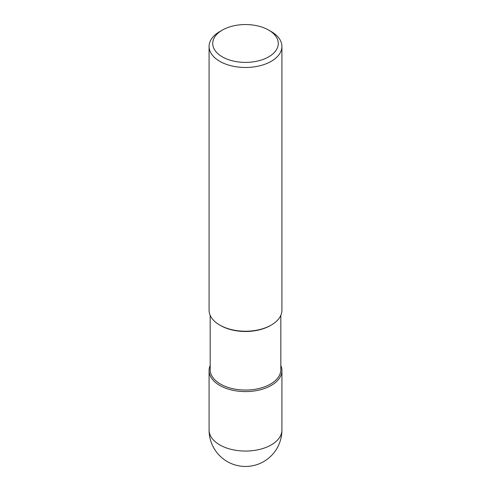 <?xml version="1.0" encoding="UTF-8"?>
<svg xmlns="http://www.w3.org/2000/svg" width="491" height="491" viewBox="0 0 491 491"><rect width="100%" height="100%" fill="white"/><g stroke="black" fill="none" stroke-linecap="round" stroke-linejoin="round"><path stroke-width="0.74" d="M271.253 385.429A36.42 21.027 180 0 1 231.562 389.989A36.42 21.027 180 0 1 209.08 370.564A36.42 21.027 180 0 1 210.173 365.451A36.42 21.027 0 0 0 227.548 388.854A36.42 21.027 0 0 0 271.253 385.429A36.42 21.027 0 0 0 280.827 365.451A36.42 21.027 180 0 1 281.92 370.564A36.42 21.027 180 0 1 271.253 385.429M210.173 315.308L210.173 369.668A35.327 20.395 0 0 0 231.979 388.51A35.327 20.395 0 0 0 270.48 384.091A35.327 20.395 0 0 0 280.827 369.668L280.827 315.308M270.48 325.515L270.48 325.515A35.327 20.395 180 0 1 220.52 325.515L219.747 325.067A36.42 21.027 0 0 0 271.253 325.067L270.48 325.515L271.253 325.067A36.42 21.027 0 0 0 281.92 310.202L281.92 46.449A36.42 21.027 180 0 1 271.253 61.314A36.42 21.027 180 0 1 231.562 65.874A36.42 21.027 180 0 1 209.08 46.449A36.42 21.027 180 0 1 219.747 31.577L222.325 30.092A32.774 18.922 180 0 1 268.675 30.092A32.774 18.922 180 0 1 268.675 56.852A32.774 18.922 180 0 1 222.325 56.852A32.774 18.922 180 0 1 222.325 30.092L219.747 31.577M209.08 46.449L209.08 310.202A36.42 21.027 0 0 0 219.747 325.067M268.675 30.092L271.253 31.577A36.42 21.027 180 0 1 281.92 46.449M209.08 370.564L209.08 430.03A36.42 21.027 0 0 0 231.562 449.455A36.42 21.027 0 0 0 271.253 444.901A36.42 21.027 0 0 0 281.92 430.03L281.92 370.564M209.08 430.03A36.42 36.42 0 0 0 263.71 461.571A36.42 36.42 0 0 0 281.92 430.03"/></g></svg>

